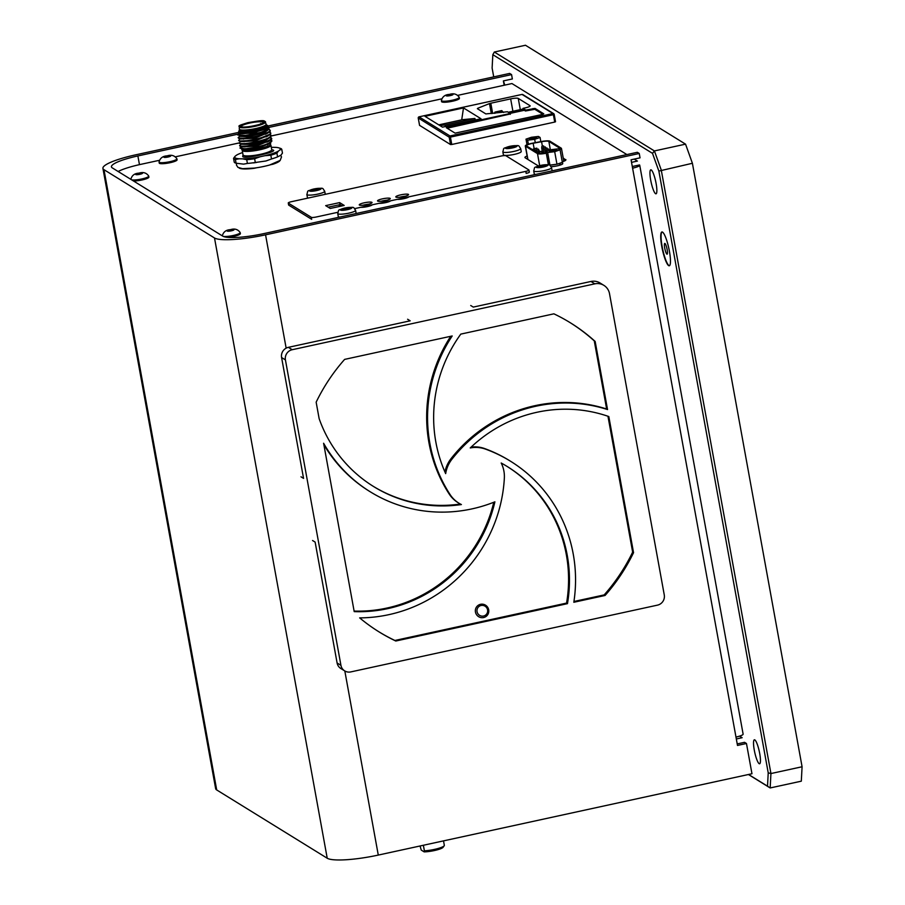 <?xml version="1.0" encoding="UTF-8"?>
<svg xmlns="http://www.w3.org/2000/svg" width="905" height="905" viewBox="0 0 905 905"><rect width="100%" height="100%" fill="white"/><g stroke="black" fill="none" stroke-linecap="round" stroke-linejoin="round"><path stroke-width="1.36" d="M739.577 736.116L742.134 737.699L736.319 738.966M483.632 617.538A6.81 6.674 -125.5 0 1 478.123 605.377A6.81 6.674 -125.5 0 1 487.512 607.051A6.81 6.674 -125.5 0 1 483.632 617.538M483.553 616.034A5.43 5.317 54.5 0 0 486.211 607.142A5.43 5.317 54.5 0 0 477.184 609.11A5.43 5.317 54.5 0 0 483.553 616.034M216.702 789.941L103.985 169.688A43.27 7.636 169.7 0 1 102.921 168.387L215.639 788.64A43.27 7.636 -10.3 0 0 216.702 789.941L327.225 858.234A43.27 7.636 -10.3 0 0 378.279 855.078L751.965 773.741L746.467 743.491L737.496 745.449L735.98 737.066A9.344 1.652 -10.3 0 0 743.118 734.125L639.733 165.23A9.344 1.652 169.7 0 1 632.595 168.172L735.98 737.066M237.925 134.166L137.877 155.943A34.616 6.109 169.7 0 0 111.439 166.837A34.616 6.109 169.7 0 0 112.288 167.878L222.811 236.171A34.616 6.109 169.7 0 0 263.649 233.648L637.335 152.3L639.247 153.477L265.561 234.825A43.27 7.636 169.7 0 1 214.508 237.981L327.225 858.234M737.224 743.91L744.566 742.315L746.467 743.491M639.247 153.477L640.039 157.843L631.068 159.789L632.595 168.172M632.29 166.52L639.496 164.948A9.344 1.652 169.7 0 1 639.733 165.23M102.921 168.387A43.27 7.636 169.7 0 1 135.976 154.766L238.264 132.492M103.985 169.688L214.508 237.981M268.898 127.413L511.563 74.595L509.662 73.418L267.45 126.134M511.563 74.595L512.354 78.95L503.384 80.907L504.176 85.251M312.564 540.511L315.132 542.095L337.101 662.969A8.654 8.36 121.7 0 0 340.846 668.524L344.692 670.888A8.654 8.36 121.7 0 0 350.767 671.917L657.483 605.14A8.654 8.36 121.7 0 0 664.27 594.958L609.518 293.673A12.953 12.512 121.7 0 0 594.811 283.842L292.213 349.715A8.654 8.36 121.7 0 0 285.426 359.907L340.936 665.333A8.654 8.36 121.7 0 0 344.692 670.888M300.992 476.811L303.56 478.394L281.591 357.532A8.654 8.36 121.7 0 1 288.367 347.339L410.169 320.823L407.612 319.239M603.895 285.369L600.06 282.994A12.953 12.512 121.7 0 0 590.965 281.466L473.281 307.089L470.724 305.505M344.624 359.387A181.758 175.559 121.7 0 0 316.15 402.182L319.137 418.63A138.476 133.759 -58.3 0 0 373.641 486.562A138.476 133.759 -58.3 0 0 461.403 504.56A30.295 29.265 121.7 0 1 458.926 503.203A30.295 29.265 121.7 0 1 450 494.435A144.71 139.777 121.7 0 1 452.195 335.97L344.624 359.387M450.713 336.298A144.71 139.777 121.7 0 0 449.095 493.881A30.295 29.265 121.7 0 0 458.021 502.648L458.926 503.203M460.362 504.028A138.476 133.759 -58.3 0 1 373.199 486.279M606.644 409.003A144.71 139.777 121.7 0 0 451.063 458.609L451.968 459.174A144.71 139.777 121.7 0 1 607.538 409.558L606.644 409.003L594.268 340.891A181.758 175.559 121.7 0 0 569.935 322.531M594.268 340.891L595.162 341.445A181.758 175.559 121.7 0 0 570.388 322.802A181.758 175.559 121.7 0 0 553.894 313.831L460.803 334.103A138.476 133.759 -58.3 0 0 445.667 473.62A30.295 29.265 121.7 0 1 451.968 459.174M451.063 458.609A30.295 29.265 121.7 0 0 444.955 472.014M607.538 409.558L595.162 341.445M573.94 601.486L604.167 594.913A181.758 175.559 121.7 0 0 632.652 552.118L633.545 552.672L608.816 416.549A138.476 133.759 -58.3 0 0 470.249 447.941A30.295 29.265 121.7 0 1 485.555 449.14A144.71 139.777 121.7 0 1 510.454 461.188A144.71 139.777 121.7 0 1 573.827 602.266L605.072 595.467A181.758 175.559 121.7 0 0 633.545 552.672M604.167 594.913L605.072 595.467M632.652 552.118L607.956 416.255M510.454 461.188L509.56 460.634A144.71 139.777 121.7 0 0 484.661 448.575A30.295 29.265 121.7 0 0 471.143 447.104M395.802 641.023L567.469 603.646L566.564 603.092L394.908 640.469L395.802 641.023A181.758 175.559 121.7 0 1 379.308 632.052A181.758 175.559 121.7 0 1 359.658 617.877A144.71 139.777 121.7 0 0 504.345 478.202A30.295 29.265 121.7 0 0 501.189 463.009A138.476 133.759 -58.3 0 1 507.185 466.494A138.476 133.759 -58.3 0 1 567.469 603.646M506.732 466.211A138.476 133.759 -58.3 0 1 566.564 603.092M378.867 631.769A181.758 175.559 121.7 0 0 394.908 640.469M494.899 501.823A138.476 133.759 -58.3 0 1 354.206 611.61L323.605 443.246A144.71 139.777 121.7 0 0 370.371 491.868A144.71 139.777 121.7 0 0 494.899 501.823M493.768 502.264A138.476 133.759 -58.3 0 1 354.104 611.079M323.877 444.694A144.71 139.777 121.7 0 0 369.466 491.302L370.371 491.868M223.128 236.341A9.073 1.606 -10.3 0 0 233.264 235.481A9.073 1.606 -10.3 0 0 240.198 232.619A9.073 1.606 -10.3 0 0 240.164 232.528C237.857 229.27 234.61 228.32 230.447 229.666C226.08 229.859 223.377 231.895 222.347 235.764A9.073 1.606 -10.3 0 0 222.347 235.866A9.073 1.606 -10.3 0 0 222.347 235.888L222.347 235.866M227.777 237.382A9.073 1.606 -10.3 0 0 233.456 236.488A9.073 1.606 -10.3 0 0 240.379 233.626L240.198 232.619M227.63 230.707L233.501 230.006L227.63 230.707M230.062 230.922L229.881 229.938M232.924 230.198L232.811 229.576M136.157 174.19L142.028 173.489L136.157 174.19M138.589 174.405L138.408 173.409M141.452 173.681L141.338 173.059M131.61 179.812A9.073 1.606 -10.3 0 0 141.802 178.964A9.073 1.606 -10.3 0 0 148.725 176.102A9.073 1.606 -10.3 0 0 148.692 176.011C146.384 172.753 143.137 171.803 138.974 173.149C134.607 173.341 131.904 175.378 130.874 179.247A9.073 1.606 -10.3 0 0 130.874 179.348A9.073 1.606 -10.3 0 0 130.874 179.371L130.874 179.348M133.51 180.989A9.073 1.606 -10.3 0 0 141.983 179.971A9.073 1.606 -10.3 0 0 148.906 177.109L148.725 176.102M169.982 161.678A9.073 1.606 -10.3 0 0 176.905 158.828A9.073 1.606 -10.3 0 0 176.871 158.737C174.563 155.479 171.328 154.517 167.154 155.864C162.787 156.067 160.083 158.103 159.054 161.972A9.073 1.606 -10.3 0 0 159.054 162.074A9.073 1.606 -10.3 0 0 169.982 161.678M159.054 162.074L159.235 163.07A9.073 1.606 -10.3 0 0 170.163 162.685A9.073 1.606 -10.3 0 0 177.086 159.834L176.905 158.828M169.518 155.784L164.337 156.916L167.957 156.984L170.208 156.203L169.518 155.784L169.631 156.407M166.769 157.131L166.588 156.135M452.319 100.217A9.073 1.606 -10.3 0 0 459.242 97.367A9.073 1.606 -10.3 0 0 459.208 97.265C456.901 94.007 453.665 93.057 449.491 94.403C445.124 94.606 442.421 96.631 441.391 100.512A9.073 1.606 -10.3 0 0 441.391 100.602A9.073 1.606 -10.3 0 0 452.319 100.217M441.391 100.602L441.572 101.609A9.073 1.606 -10.3 0 0 452.5 101.224A9.073 1.606 -10.3 0 0 459.423 98.374L459.242 97.367M448.925 94.674L446.674 95.444L447.364 95.873L452.545 94.742L448.925 94.674L449.106 95.659M451.968 94.946L451.855 94.324M652.516 153.364L654.406 150.931L685.549 144.155L525.466 45.25L494.322 52.026L654.406 150.931L661.261 170.049L770.936 773.549L770.166 787.95L767.519 786.185L768.221 772.836L658.863 171.079L652.516 153.364L492.829 54.696L492.116 68.056L493.723 76.88M748.559 774.476L767.519 786.185M768.221 772.836L770.936 773.549L802.079 766.761L801.31 781.173L770.166 787.95L748.412 774.51M685.549 144.155L692.404 163.273L658.863 171.079M802.079 766.761L692.404 163.273M754.284 750.109A12.263 2.319 -102.3 0 0 759.6 763.763A12.263 2.319 -102.3 0 0 759.261 751.286A12.263 2.319 -102.3 0 0 754.385 739.792A12.263 2.319 -102.3 0 0 754.284 750.109M650.706 180.152A12.263 2.319 -102.3 0 0 656.023 193.806A12.263 2.319 -102.3 0 0 655.673 181.328A12.263 2.319 -102.3 0 0 650.797 169.835A12.263 2.319 -102.3 0 0 650.706 180.152M662.087 231.94A17.308 3.281 -102.3 0 0 662.121 246.443A17.308 3.281 -102.3 0 0 669.44 265.731M664.711 248.049A5.509 1.041 77.7 0 1 664.756 243.422A5.509 1.041 77.7 0 1 666.94 248.581A5.509 1.041 77.7 0 1 667.098 254.181A5.509 1.041 77.7 0 1 664.711 248.049M504.764 85.127A12.263 2.319 -102.3 0 0 503.395 80.975M661.781 246.522A17.308 3.281 -102.3 0 0 670.141 264.565A17.308 3.281 -102.3 0 0 664.858 235.538A17.308 3.281 -102.3 0 0 661.781 246.522M492.829 54.696L494.322 52.026M423.37 845.27L424.388 850.824A12.964 2.285 -10.3 0 0 444.197 845.768A12.964 2.285 -10.3 0 0 444.321 845.327L443.518 840.881M420.056 845.983L421.232 850.067L424.14 851.865L424.388 850.824M444.197 845.768L443.088 847.306A11.584 2.048 169.7 0 1 435.644 850.259A11.584 2.048 169.7 0 1 424.14 851.865M527.117 155.988A9.141 1.618 -10.3 0 0 524.934 157.504A9.141 1.618 -10.3 0 0 525.16 157.775L538.204 165.841A9.141 1.618 -10.3 0 0 538.43 165.943M565.795 160.117L563.204 157.968M562.356 161.769A9.141 1.618 -10.3 0 0 565.908 159.778A9.141 1.618 -10.3 0 0 565.693 159.506M401.119 196.871A6.493 1.143 -10.3 0 0 399.478 197.267A6.493 1.143 -10.3 0 1 401.119 196.871A6.493 1.143 -10.3 0 1 405.248 196.227A6.493 1.143 -10.3 0 0 401.119 196.871M397.34 199.338A6.493 1.143 -10.3 0 0 403.969 198.636A6.493 1.143 -10.3 0 0 408.845 196.838A6.493 1.143 -10.3 0 1 403.969 198.636A6.493 1.143 -10.3 0 1 397.34 199.338M382.849 200.842A6.493 1.143 -10.3 0 0 381.209 201.249A6.493 1.143 -10.3 0 1 382.849 200.842A6.493 1.143 -10.3 0 1 386.978 200.197A6.493 1.143 -10.3 0 0 382.849 200.842M379.071 203.32A6.493 1.143 -10.3 0 0 385.711 202.607A6.493 1.143 -10.3 0 0 390.575 200.808A6.493 1.143 -10.3 0 1 385.711 202.607A6.493 1.143 -10.3 0 1 379.071 203.32M364.579 204.824A6.493 1.143 -10.3 0 0 362.939 205.22A6.493 1.143 -10.3 0 1 364.579 204.824A6.493 1.143 -10.3 0 1 368.708 204.179A6.493 1.143 -10.3 0 0 364.579 204.824M360.801 207.302A6.493 1.143 -10.3 0 0 367.441 206.589A6.493 1.143 -10.3 0 0 372.306 204.79A6.493 1.143 -10.3 0 1 367.441 206.589A6.493 1.143 -10.3 0 1 360.801 207.302M340.574 206.227L340.314 204.824M339.296 206.498L339.002 204.835M239.146 168.002A20.985 3.711 -10.3 0 0 254.09 168.319L256.749 167.742M270.674 164.71L272.993 164.212A20.985 3.711 -10.3 0 0 279.973 160.581M631.532 162.357L637.414 161.079L634.213 159.11M626.894 154.574L511.947 83.554L457.568 95.398M441.923 98.803L270.889 136.033M239.135 142.945L175.231 156.859M159.585 160.264L140.592 164.393A34.616 6.109 -10.3 0 0 118.125 171.486M510.069 113.397L524.3 110.297L525.443 110.998L534.798 109.29L542.943 114.324M510.307 113.973L447.127 128.216M510.363 114.29L510.228 113.487L447.613 127.119L446.335 127.718L455.102 133.137L542.502 114.426L543.781 113.826L535.013 108.408L525.839 110.093L523.033 108.362L524.086 110.342M455.611 135.976L455.396 134.788M452.172 135.49L453.654 136.406M508.848 112.639L523.746 109.403M510.228 113.487L507.422 111.756L485.838 113.917L477.365 108.679L477.851 108.227L477.998 109.075M491.313 113.6L489.492 103.589L477.851 108.227M489.492 103.589L490.804 103.215L492.671 113.476M523.033 108.362L525.217 107.887A6.437 1.131 -10.3 0 0 530.138 105.851A6.437 1.131 -10.3 0 0 529.979 105.659L518.26 98.419A6.437 1.131 -10.3 0 0 510.658 98.883L490.804 103.215M508.248 112.277L523.147 109.03M542.333 117.096L540.851 116.191M544.301 116.677L544.086 115.478M525.975 110.885L525.839 110.093M533.531 119.019L532.05 118.103M527.683 120.286L527.468 119.098M456.606 135.761L456.392 134.573M463.496 107.933L424.965 116.315L442.5 127.153L481.03 118.77L463.496 107.933L461.708 119.856M444.977 124.992L474.876 118.476L475.419 119.811L445.531 126.315L444.977 124.992L439.762 125.467M474.876 118.476L462.579 119.664L438.767 124.856M521.97 94.437L419.026 116.836L450.011 135.965A1.041 1.007 121.7 0 0 449.197 137.187L450.43 137.108L451.765 144.483L450.543 144.562L419.581 125.365M450.011 135.965L552.989 113.544A1.041 1.007 -58.3 0 1 553.713 113.668L522.762 94.55A1.041 1.007 121.7 0 0 522.038 94.425L419.06 116.836A1.041 1.007 -58.3 0 0 418.257 118.057L419.592 125.433M418.246 117.989L449.197 137.187L450.543 144.562M553.396 114.697L554.188 114.369L555.534 121.745L554.731 122.073L553.396 114.697L450.43 137.108M554.731 122.073L451.765 144.483M545.07 115.263L546.552 116.179M553.713 113.668A1.041 1.007 -58.3 0 1 554.165 114.335L552.91 113.566M503.576 112.469L501.902 110.851M495.114 113.249L495.318 112.288L502.049 110.817M501.709 110.614L494.978 112.073L494.368 113.317M306.863 194.496A9.073 1.606 -10.3 0 0 316.071 194.451A9.073 1.606 -10.3 0 0 324.714 191.249C321.92 187.607 324.725 187.878 313.809 188.964C305.89 191.77 308.447 189.812 306.863 194.496L307.395 197.448A9.073 1.606 -10.3 0 0 308.492 197.98M325.234 194.337A9.073 1.606 -10.3 0 0 325.246 194.202L324.714 191.249M317.225 190.186L316.456 189.711L319.352 188.704L315.223 188.953L310.641 190.593L317.225 190.186M316.558 190.333L316.456 189.711M315.517 190.559L315.223 188.953M316.173 190.412L315.992 189.428M337.735 213.569A9.073 1.606 -10.3 0 0 346.943 213.523A9.073 1.606 -10.3 0 0 355.586 210.322C352.792 206.679 355.597 206.951 344.681 208.037C336.762 210.842 339.318 208.885 337.735 213.569L338.266 216.521A9.073 1.606 -10.3 0 0 339.692 217.098M356.061 213.535A9.073 1.606 -10.3 0 0 356.118 213.275L355.586 210.322M346.864 208.501L346.095 208.026L341.513 209.666L346.095 209.7L350.224 207.777L346.864 208.501L347.045 209.485M346.389 209.632L346.095 208.026M347.43 209.406L347.328 208.784M533.712 170.909A9.073 1.606 -10.3 0 0 542.921 170.864A9.073 1.606 -10.3 0 0 551.552 167.663C548.769 164.02 551.575 164.291 540.658 165.377C532.74 168.183 535.285 166.215 533.712 170.909L534.244 173.862A9.073 1.606 -10.3 0 0 535.669 174.439M552.027 170.875A9.073 1.606 -10.3 0 0 552.095 170.615L551.552 167.663M544.063 166.599L543.294 166.124L546.19 165.106L540.081 165.796L540.851 166.271L537.491 167.006L544.063 166.599M543.407 166.746L543.294 166.124M542.367 166.972L542.072 165.366M543.023 166.825L542.842 165.841M502.841 151.836L503.372 154.778A9.073 1.606 -10.3 0 0 512.581 154.732A9.073 1.606 -10.3 0 0 521.223 151.542L520.68 148.59C517.898 144.947 520.703 145.219 509.787 146.293C501.868 149.11 504.413 147.142 502.841 151.836A9.073 1.606 -10.3 0 0 512.049 151.78A9.073 1.606 -10.3 0 0 520.68 148.59M513.192 147.526L512.422 147.051L515.318 146.033L509.21 146.723L509.979 147.198L506.619 147.934L513.192 147.526M512.535 147.673L512.422 147.051M511.495 147.9L511.201 146.293M512.151 147.753L511.97 146.768M527.92 159.484L525.511 146.225A8.337 1.471 169.7 0 1 525.307 145.977A8.337 1.471 169.7 0 1 533.09 143.069L541.518 141.497A8.337 1.471 169.7 0 1 549.935 141.18L561.258 148.182A8.337 1.471 169.7 0 1 561.462 148.431A8.337 1.471 169.7 0 1 559.822 149.664M525.511 146.225L537.491 153.624L539.663 165.604M546.315 153.228A8.337 1.471 169.7 0 1 537.491 153.624M563.521 159.744L565.048 160.694M559.471 149.449A7.206 1.267 -10.3 0 0 560.353 148.635A7.206 1.267 -10.3 0 0 560.172 148.42L548.849 141.418A7.206 1.267 -10.3 0 0 541.575 141.7L533.147 143.262A7.206 1.267 -10.3 0 0 526.416 145.773A7.206 1.267 -10.3 0 0 526.597 145.988L538.577 153.386A7.206 1.267 -10.3 0 0 546.281 153.036M542.729 152.47L541.688 152.504L542.729 152.47M541.066 151.44L540.025 151.474L541.066 151.44M541.609 153.16L539.889 153.669M539.946 152.142L538.158 152.221L540.002 151.655M537.74 149.393L536.699 149.416L537.74 149.393M538.396 149.11L539.222 150.705L536.495 151.18L536.676 152.221M536.077 148.363L535.036 148.397L536.077 148.363M536.62 150.083L534.832 150.162L535.013 151.192M534.957 149.054L533.169 149.144L535.013 148.578M549.516 150.298L550.251 150.049M547.944 149.257L546.892 149.28L547.944 149.257M547.027 151.158L546.892 149.28M546.281 148.228L545.24 148.25L546.281 148.228M546.824 149.947L545.025 150.038L545.24 148.25M545.161 148.918L543.362 148.997L544.165 153.386M544.618 147.198L543.577 147.232L544.618 147.198M543.498 147.888L541.71 147.968L542.48 152.21M542.955 146.169L541.914 146.203L542.955 146.169M534.685 139.325L540.07 137.458L538.43 136.451L531.393 137.288L525.997 139.155L527.649 140.173L534.685 139.325L535.285 142.662M527.649 140.173L528.384 144.212M525.997 139.155L527.015 144.71M540.07 137.458L540.828 141.633M529.38 139.11A3.812 0.679 -10.3 0 0 533.52 138.906A3.812 0.679 -10.3 0 0 536.789 137.628A3.812 0.679 -10.3 0 0 532.921 137.639A3.812 0.679 -10.3 0 0 529.278 138.985A3.812 0.679 -10.3 0 0 529.38 139.11M559.403 163.375L559.867 163.409A7.24 1.278 -10.3 0 0 561.982 162.493M548.396 164.122A7.24 1.278 -10.3 0 0 548.192 164.495A7.24 1.278 -10.3 0 0 548.543 164.801M548.996 164.914A7.24 1.278 -10.3 0 0 549.821 164.993M550.41 165.004A7.24 1.278 -10.3 0 0 556.485 164.28M557.333 164.099A7.24 1.278 -10.3 0 0 559.595 163.488L559.154 163.466M562.435 161.916L562.74 163.59A7.24 1.278 -10.3 0 1 560.172 165.083L559.867 163.409M551.213 166.678A7.24 1.278 -10.3 0 0 559.901 165.163L559.595 163.488M558.43 148.805L551.394 149.653L545.998 151.508L547.649 152.526L554.686 151.678L560.071 149.823L558.43 148.805M560.071 149.823L562.356 162.357L556.96 164.224L554.686 151.678M547.649 152.526L549.923 165.072L556.96 164.224M545.998 151.508L548.283 164.054L549.923 165.072M556.699 149.868A3.812 0.679 -10.3 0 0 552.559 150.072A3.812 0.679 -10.3 0 0 549.278 151.35A3.812 0.679 -10.3 0 0 553.159 151.327A3.812 0.679 -10.3 0 0 556.79 149.981A3.812 0.679 -10.3 0 0 556.699 149.868M268.751 129.313L269.588 129.698C270.776 130.727 269.226 132.085 264.939 133.782C253.004 137.526 244.169 138.884 238.445 137.854L239.474 135.999M239.576 136.055L240.481 135.637M268.887 131.836L270.493 133.08M270.063 132.345C275.765 135.445 242.517 143.137 238.92 140.49L239.949 138.635M240.051 138.691L240.968 138.284M269.373 134.472L270.957 135.558M270.55 134.981C276.24 138.08 243.004 145.773 239.406 143.137L240.436 141.27M240.538 141.338L241.443 140.92M269.848 137.119L271.455 138.363M271.025 137.617C271.489 140.411 264.735 143.058 250.764 145.558C245.04 146.35 241.409 146.429 239.882 145.773L241.33 143.533M250.764 145.558L251.047 144.404L264.17 141.248L269.837 137.639L269.724 136.972M267.179 136.417L265.968 136.293M269.238 134.562L254.656 140.354L240.198 140.976L240.323 141.633L255.312 140.897L269.362 134.992L269.238 134.336M266.704 133.77L265.493 133.657M268.762 131.926L254.169 137.707L239.723 138.341L239.836 138.997L254.825 138.261L268.887 132.356L268.762 131.689M266.217 131.135L265.142 131.021M268.084 129.732L263.683 132.277L248.162 136.01L239.237 135.693L239.361 136.361L248.275 136.666L263.808 132.933L268.4 129.709L268.287 129.053M260.267 124.177L260.708 123.499M263.479 122.65A11.312 2.002 -10.3 0 0 263.479 122.548A11.312 2.002 -10.3 0 0 263.197 122.209A11.312 2.002 -10.3 0 0 250.911 122.809A11.312 2.002 -10.3 0 0 241.216 126.598A11.312 2.002 -10.3 0 0 241.239 126.689M245.255 148.816L245.413 149.642M253.626 150.004L264.396 147.583M240.866 126.519C243.536 128.759 267.699 123.499 263.627 121.564C260.957 119.336 236.805 124.596 240.866 126.519L240.832 126.496M263.796 122.322L263.627 121.564M265.323 122.039L266.115 124.177A13.632 2.41 169.7 0 1 266.138 124.245A13.632 2.41 169.7 0 1 253.162 129.053A13.632 2.41 169.7 0 1 239.316 129.121A13.632 2.41 169.7 0 1 239.305 129.042L239.305 126.768C240.617 126.18 235.73 126.315 247.789 122.695C270.075 118.725 263.423 122.345 265.323 122.039A13.224 2.33 169.7 0 1 254.181 126.496A13.224 2.33 169.7 0 1 239.633 127.243A13.224 2.33 169.7 0 1 239.305 126.768M239.316 129.121L239.893 130.852C242.959 133.42 270.719 127.367 266.047 125.162M266.251 124.879L267.552 126.711A14.582 2.579 169.7 0 1 255.052 131.587A14.582 2.579 169.7 0 1 239.214 132.368A14.582 2.579 169.7 0 1 238.863 131.926L239.429 129.754M238.818 131.7L238.626 133.261C242.11 134.178 248.558 133.533 257.97 131.304C265.527 129.381 268.717 127.775 267.541 126.508L267.903 127.005M267.631 126.564L269.09 127.537L268.785 129.291A16.358 2.885 169.7 0 1 260.685 132.402L245.334 135.433L237.574 134.8L239.293 133.058M267.122 126.315C269.882 127.729 267.733 129.754 260.685 132.402M243.264 146.214L241.918 146.768M240.04 148.16L245.051 149.155L256.522 147.594L267.699 144.359L271.93 140.999M242.778 143.578L241.431 144.133M239.565 145.524L239.938 146.101C243.536 148.748 276.783 141.056 271.093 137.956M242.302 140.931L240.956 141.485M239.09 142.877L239.463 143.465C240.99 144.11 244.622 144.042 250.346 143.239C264.317 140.739 271.07 138.103 270.606 135.309M241.827 138.295L240.47 138.85M238.603 140.241L238.988 140.829C242.574 143.465 275.821 135.773 270.131 132.673M241.341 135.66L239.995 136.214M238.128 137.605L238.501 138.182C242.099 140.829 275.346 133.137 269.645 130.037M269.588 129.698L270.018 130.444M237.642 134.958L247.45 135.524L264.52 131.463L268.785 129.291M241.013 143.974L241.918 143.556M270.324 139.755L271.919 140.841L267.631 144.031L256.466 147.255L244.995 148.827L239.983 148.001L241.805 146.169M241.499 146.61L242.404 146.203M270.81 142.39L270.041 145.422L258.479 149.099L245.481 150.784L241.714 149.28M250.923 143.737L251.047 144.404L240.798 144.28L240.685 143.612L250.923 143.737L263.615 140.739L269.724 137.198M266.455 138.94L267.654 139.053M270.199 139.619L270.324 140.275L256.273 146.18L241.284 146.915L241.16 146.259L255.606 145.626L270.199 139.845M266.93 141.576L268.14 141.689M270.686 142.255L270.799 142.911L256.749 148.816L241.759 149.551L241.635 148.895L256.092 148.273L270.686 142.481M268.072 143.85L269.26 143.963M269.452 143.838L268.468 143.669M268.966 141.203L267.993 141.033M268.491 138.567L267.518 138.386M266.432 130.524L267.043 130.637M266.556 133.114L267.529 133.284M267.032 135.75L268.004 135.92M257.97 131.304L239.169 133.454M238.762 133.058L238.886 133.714L253.875 132.978L267.925 127.073M271.308 147.345A23.168 4.095 169.7 0 1 272.45 147.311L275.81 147.379A23.168 4.095 169.7 0 1 278.966 147.9A23.168 4.095 169.7 0 1 279.928 149.925L281.783 149.37L282.462 153.126L280.889 155.208L277.575 156.882L276.896 153.126L278.48 151.045A23.168 4.095 169.7 0 1 265.007 155.694L260.188 156.746A23.168 4.095 169.7 0 1 242.608 158.85L246.726 159.687L247.404 163.443L243.558 164.133L236.081 163.217L235.402 159.461L239.237 158.782A23.168 4.095 169.7 0 1 235.119 156.237L236.578 155.128A23.168 4.095 169.7 0 1 242.608 152.56M265.007 155.694L270.833 155.219L271.523 158.975L265.968 160.977L255.312 162.493A24.537 4.333 169.7 0 1 247.404 163.443M255.312 162.493L254.633 158.748L260.188 156.746M246.726 159.687A24.537 4.333 -10.3 0 0 254.633 158.748M277.575 156.882A24.537 4.333 169.7 0 1 271.523 158.975M270.833 155.219A24.537 4.333 -10.3 0 0 276.896 153.126M267.405 144.178A14.582 2.579 169.7 0 1 268.728 144.28M270.821 144.981A14.582 2.579 169.7 0 1 270.912 145.196A14.582 2.579 169.7 0 1 257.258 150.298A14.582 2.579 169.7 0 1 242.235 150.49L243.026 154.902A14.582 2.579 -10.3 0 0 243.388 155.332A14.582 2.579 -10.3 0 0 259.226 154.563A14.582 2.579 -10.3 0 0 271.726 149.687L270.912 145.196M242.778 149.495A14.582 2.579 169.7 0 1 243.796 148.85M242.608 158.85L239.237 158.782M279.928 149.925L278.48 151.045M235.119 156.237L233.547 158.318L234.225 162.074A24.537 4.333 169.7 0 0 236.081 163.217M233.547 158.318A24.537 4.333 -10.3 0 0 235.402 159.461M281.783 149.37A24.537 4.333 -10.3 0 0 280.369 148.352L278.966 147.9M278.321 161.724A20.713 3.654 169.7 0 1 272.631 164.156L272.654 164.28M254.599 162.595L253.411 162.911A20.713 3.654 -10.3 0 0 256.5 162.459M271.432 164.416L272.62 164.099A20.713 3.654 169.7 0 1 269.747 164.982A20.713 3.654 169.7 0 1 254.35 168.081L242.529 168.658L237.913 167.357L236.431 165.061L236.578 163.364M364.217 202.811A6.493 1.143 -10.3 0 0 359.251 204.858A6.493 1.143 -10.3 0 0 365.846 204.824A6.493 1.143 -10.3 0 0 372.034 202.539A6.493 1.143 -10.3 0 0 364.217 202.811M382.487 198.84A6.493 1.143 -10.3 0 0 377.521 200.876A6.493 1.143 -10.3 0 0 384.116 200.842A6.493 1.143 -10.3 0 0 390.293 198.557A6.493 1.143 -10.3 0 0 382.487 198.84M400.745 194.858A6.493 1.143 -10.3 0 0 395.79 196.905A6.493 1.143 -10.3 0 0 402.386 196.871A6.493 1.143 -10.3 0 0 408.562 194.575A6.493 1.143 -10.3 0 0 400.745 194.858M342.067 205.899L339.986 204.621L328.176 207.188M339.624 202.607L325.676 205.639L330.246 208.467L344.194 205.435L339.624 202.607L339.986 204.621M354.726 208.614L525.805 171.373A4.152 0.735 -10.3 0 0 528.973 170.072A4.152 0.735 -10.3 0 0 528.871 169.948L505.929 155.762A4.152 0.735 -10.3 0 0 501.031 156.067L291.433 201.691A4.152 0.735 -10.3 0 0 288.265 203.003A4.152 0.735 -10.3 0 0 288.367 203.127L311.309 217.302L311.671 219.315L288.729 205.141A4.152 0.735 -10.3 0 1 288.627 205.016A4.152 0.735 -10.3 0 1 288.684 204.858M525.805 171.373L526.167 173.387A4.152 0.735 -10.3 0 0 529.346 172.074A4.152 0.735 -10.3 0 0 529.244 171.95M311.309 217.302A4.152 0.735 -10.3 0 0 316.207 217.008L337.746 212.313M265.561 234.825L286.15 348.154M344.816 670.967L378.279 855.078M137.877 155.943L139.461 164.642M340.936 665.333L337.101 662.969M285.426 359.907L281.591 357.532M594.811 283.842L590.965 281.466M292.213 349.715L288.367 347.339M449.095 493.881L450 494.435M484.661 448.575L485.555 449.14M231.329 230.832A3.462 0.611 -10.3 0 0 233.06 229.497A3.462 0.611 -10.3 0 0 227.302 230.752A3.462 0.611 -10.3 0 0 231.329 230.832M139.856 174.314A3.462 0.611 -10.3 0 0 141.587 172.979A3.462 0.611 -10.3 0 0 135.841 174.235A3.462 0.611 -10.3 0 0 139.856 174.314M168.036 157.029A3.462 0.611 -10.3 0 0 169.767 155.694A3.462 0.611 -10.3 0 0 164.02 156.95A3.462 0.611 -10.3 0 0 168.036 157.029M450.373 95.568A3.462 0.611 -10.3 0 0 452.104 94.233A3.462 0.611 -10.3 0 0 446.357 95.489A3.462 0.611 -10.3 0 0 450.373 95.568M447.76 127.944L447.613 127.119M512.909 111.258L510.658 98.883M520.296 109.652L518.26 98.419M535.228 109.55L535.013 108.408M533.124 109.335L532.977 108.543M552.989 113.544L522.038 94.425M313.933 188.987A5.883 1.041 -10.3 0 0 310.981 191.249A5.883 1.041 -10.3 0 0 320.766 189.122A5.883 1.041 -10.3 0 0 313.933 188.987M344.805 208.06A5.883 1.041 -10.3 0 0 341.852 210.322A5.883 1.041 -10.3 0 0 351.638 208.195A5.883 1.041 -10.3 0 0 344.805 208.06M540.771 165.4A5.883 1.041 -10.3 0 0 537.83 167.663A5.883 1.041 -10.3 0 0 547.615 165.536A5.883 1.041 -10.3 0 0 540.771 165.4M509.9 146.327A5.883 1.041 -10.3 0 0 506.958 148.59A5.883 1.041 -10.3 0 0 516.744 146.463A5.883 1.041 -10.3 0 0 509.9 146.327M548.849 141.418L550.41 149.992M541.575 141.7L542.355 145.988M533.147 143.262L534.142 148.725M264.939 133.782L263.683 132.277M240.074 126.689C232.427 125.591 265.437 118.397 264.418 121.394C272.066 122.503 239.067 129.687 240.074 126.689M266.274 124.981L266.432 125.071C274.894 126.293 238.377 134.245 239.497 130.931L239.452 129.856M267.416 125.919A14.582 2.579 169.7 0 1 254.916 130.795A14.582 2.579 169.7 0 1 239.067 131.576A14.582 2.579 169.7 0 1 238.716 131.146M263.627 148.839A14.582 2.579 -10.3 0 0 254.169 150.309A14.582 2.579 -10.3 0 0 250.323 151.259M243.015 154.834L242.744 156.305C241.522 159.936 281.579 151.214 272.303 149.868L271.715 149.619M288.367 203.127L288.729 205.141M568.815 167.221L564.912 168.07M286.478 228.682L282.575 229.531M419.569 125.41L418.223 118.035M555.534 121.745L554.188 114.369M563.804 161.26L561.462 148.431M527.739 159.371L525.307 145.977M541.688 152.504L541.552 153.658M543.385 152.187L544.018 153.409M540.025 151.474L539.81 153.239M541.722 151.169L542.287 152.244M538.158 152.221L538.339 153.239M536.699 149.416L536.495 151.18M539.222 150.705L539.403 151.746M535.036 148.397L534.832 150.162M536.733 148.081L537.298 149.167M533.169 149.144L533.35 150.162M548.6 148.974L549.154 150.06M546.937 147.945L547.491 149.031M545.025 150.038L545.602 153.16M543.577 147.232L543.362 148.997M545.274 146.915L545.839 148.001M541.914 146.203L541.71 147.968M543.611 145.897L544.177 146.983M242.857 135.614L243.004 136.44M243.332 138.25L243.479 139.076M243.807 140.897L243.965 141.723M244.293 143.533L244.441 144.359M244.769 146.18L244.916 146.995M265.018 131.067L265.131 131.666M265.482 133.567L265.606 134.313M265.957 136.203L266.093 136.949M266.432 138.85L266.568 139.585M266.918 141.485L267.054 142.232M267.394 144.133L267.529 144.868M266.138 124.245L266.375 125.569M280.742 155.321L281.5 156.927L280.188 160.4L269.747 164.982M528.973 170.072L529.346 172.074M288.265 203.003L288.627 205.016"/></g></svg>
